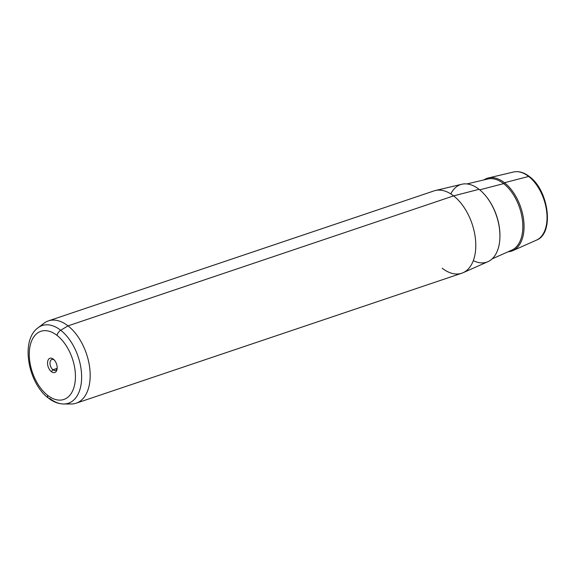 <?xml version="1.0" encoding="UTF-8"?>
<svg xmlns="http://www.w3.org/2000/svg" width="576" height="576" viewBox="0 0 576 576"><rect width="100%" height="100%" fill="white"/><g stroke="black" fill="none" stroke-linecap="round" stroke-linejoin="round"><path stroke-width="0.86" d="M52.927 369.749L57.161 368.323L52.927 369.749L51.365 371.642A7.51 4.414 71.4 0 1 47.635 361.714A7.51 4.414 71.4 0 1 53.345 359.136L54.108 359.827L53.345 359.136A7.51 4.414 71.4 0 1 53.748 359.474A7.51 4.414 71.4 0 1 57.046 369.252A7.51 4.414 71.4 0 1 51.365 371.642L52.927 369.749A5.774 3.391 -108.6 0 0 57.146 368.51A5.774 3.391 71.4 0 1 55.534 370.411A5.774 3.391 71.4 0 1 52.927 369.749A5.774 3.391 71.4 0 1 50.026 364.01A5.774 3.391 71.4 0 1 51.84 359.467A5.774 3.391 71.4 0 1 54.274 360.007A5.774 3.391 -108.6 0 0 50.04 362.225A5.774 3.391 -108.6 0 0 52.927 369.749M473.314 260.662A40.91 24.048 -108.6 0 0 499.774 240.019A40.91 24.048 -108.6 0 0 479.038 189.302L453.622 195.883A43.43 25.531 -108.6 0 0 435.377 190.519L461.851 184.248A40.91 24.048 71.4 0 1 479.038 189.302A40.91 24.048 71.4 0 1 499.486 228.917A40.91 24.048 71.4 0 1 487.951 261.67L463.082 272.707A43.43 25.531 -108.6 0 0 475.322 237.931A43.43 25.531 -108.6 0 0 453.622 195.883L479.038 189.302A40.91 24.048 -108.6 0 0 450.814 193.91M442.202 268.229A43.43 25.531 -108.6 0 0 463.082 272.707M48.42 320.882L434.038 190.901A43.43 25.531 71.4 0 1 453.622 195.883L68.004 325.865A43.43 25.531 -108.6 0 0 48.42 320.882A43.43 25.531 -108.6 0 0 41.148 325.958M67.306 403.56A43.43 25.531 -108.6 0 0 76.169 403.193A43.43 25.531 -108.6 0 0 89.842 369.05A43.43 25.531 -108.6 0 0 68.004 325.865L453.622 195.883A43.43 25.531 71.4 0 1 475.452 239.062A43.43 25.531 71.4 0 1 461.786 273.211L76.169 403.193M512.82 250.632A38.39 22.565 -108.6 0 0 523.642 219.895A38.39 22.565 -108.6 0 0 504.454 182.722A38.39 22.565 71.4 0 1 523.987 223.776A38.39 22.565 71.4 0 1 508.133 251.762A38.39 22.565 -108.6 0 0 512.82 250.632L536.501 240.12C554.537 233.46 548.82 190.39 529.402 176.558C524.059 172.426 518.767 170.906 513.54 172.008A35.993 21.161 71.4 0 1 528.66 176.45L504.454 182.722A38.39 22.565 -108.6 0 0 488.333 177.977A38.39 22.565 -108.6 0 0 483.919 179.914A38.39 22.565 71.4 0 1 504.454 182.722L528.66 176.45A35.993 21.161 71.4 0 1 546.646 211.306A35.993 21.161 71.4 0 1 536.501 240.12A35.993 21.161 -108.6 0 0 546.646 211.306A35.993 21.161 -108.6 0 0 528.66 176.45A1.735 1.051 -52.1 0 1 529.402 176.558A1.735 1.051 127.9 0 0 528.66 176.45A35.993 21.161 -108.6 0 0 513.54 172.008L488.333 177.977M60.703 330.25A40.99 24.091 -108.6 0 0 38.03 327.787A40.99 24.091 71.4 0 1 60.703 330.25L68.004 325.865L60.703 330.25A40.99 24.091 71.4 0 1 81.59 374.796A40.99 24.091 71.4 0 1 63.713 403.992A40.99 24.091 -108.6 0 0 81.59 374.796A40.99 24.091 -108.6 0 0 60.703 330.25A5.213 3.154 127.9 0 0 57.082 335.441A35.957 21.132 71.4 0 1 74.952 382.99A35.957 21.132 71.4 0 1 47.628 395.338A35.957 21.132 71.4 0 1 29.758 347.789A35.957 21.132 71.4 0 1 57.082 335.441A5.213 3.154 -52.1 0 1 60.703 330.25M48.42 398.102C28.13 383.155 20.182 340.452 38.03 327.787L43.978 323.258A43.43 25.531 71.4 0 1 68.004 325.865A43.43 25.531 71.4 0 1 90.137 373.061A43.43 25.531 71.4 0 1 71.194 403.992L63.713 403.992C58.37 403.884 53.273 401.918 48.42 398.102A5.213 3.154 -52.1 0 1 47.628 395.338A35.957 21.132 -108.6 0 0 74.952 382.99A35.957 21.132 -108.6 0 0 57.082 335.441A35.957 21.132 -108.6 0 0 29.758 347.789A35.957 21.132 -108.6 0 0 47.628 395.338A5.213 3.154 127.9 0 0 48.42 398.102A5.213 3.154 127.9 0 0 49.925 398.534A40.99 24.091 -108.6 0 0 63.713 403.992M51.365 371.642A7.51 4.414 -108.6 0 0 57.074 369.065A7.51 4.414 -108.6 0 0 53.345 359.136A7.51 4.414 -108.6 0 0 47.635 361.714A7.51 4.414 -108.6 0 0 51.365 371.642M485.964 196.2A39.982 23.501 71.4 0 1 499.91 237.557A39.982 23.501 -108.6 0 0 485.964 196.2M503.64 183.629A37.591 22.097 71.4 0 1 522.425 220.025A37.591 22.097 71.4 0 1 511.826 250.121A37.591 22.097 -108.6 0 0 522.425 220.025A37.591 22.097 -108.6 0 0 503.64 183.629L479.7 189.828L503.64 183.629A0.871 0.526 127.9 0 0 504.454 182.722A0.871 0.526 -52.1 0 1 503.64 183.629A37.591 22.097 -108.6 0 0 487.843 178.985A37.591 22.097 71.4 0 1 503.64 183.629M511.826 250.121L492.17 258.847M487.843 178.985L466.92 183.938"/></g></svg>
